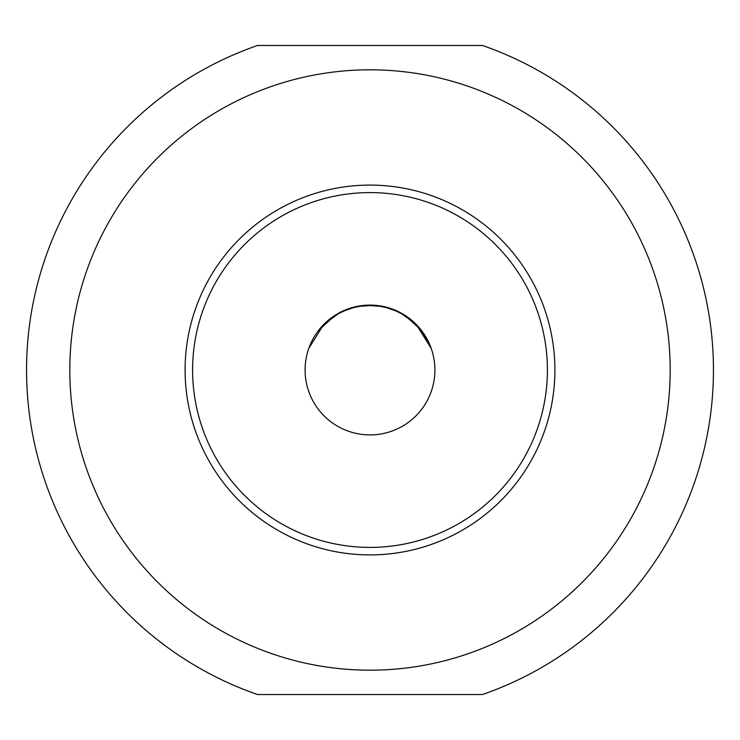 <?xml version="1.0" encoding="UTF-8"?>
<svg xmlns="http://www.w3.org/2000/svg" width="740" height="740" viewBox="0 0 740 740"><rect width="100%" height="100%" fill="white"/><g stroke="black" fill="none" stroke-linecap="round" stroke-linejoin="round"><path stroke-width="1.11" d="M305.093 370A64.907 64.907 0 0 0 370 434.907A64.907 64.907 0 0 0 434.907 370A64.907 64.907 0 0 0 370 305.093A64.907 64.907 0 0 0 305.093 370M326.109 322.187L337.172 314.01L326.109 322.187M343.462 310.772L352.767 307.424L343.462 310.772M360.084 305.861L370 305.102L360.084 305.861M379.916 305.861L387.233 307.424L379.916 305.861M396.538 310.772L402.828 314.01L396.538 310.772M308.802 348.364L323.648 324.564L340.261 312.308L356.708 306.471L374.958 305.287L390.72 308.488L405.048 315.37L421.56 330.577L431.198 348.364L421.56 330.577L413.891 322.187L421.56 330.577L431.198 348.364L416.352 324.564L399.739 312.308L383.292 306.471L365.042 305.287L349.28 308.488L334.952 315.37L318.44 330.577L334.952 315.37L349.28 308.488L365.042 305.287L383.292 306.471L399.739 312.308L416.352 324.564L431.198 348.364L416.352 324.564L399.739 312.308L383.292 306.471L365.042 305.287L349.28 308.488L334.952 315.37L318.44 330.577M257.548 45.473L482.452 45.473A343.462 343.462 0 0 1 482.452 694.527L257.548 694.527A343.462 343.462 0 0 1 257.548 45.473M464.026 45.473L275.974 45.473L464.026 45.473M271.71 86.358A300.19 300.19 0 0 1 670.19 370A300.19 300.19 0 0 1 271.71 653.642A300.19 300.19 0 0 1 271.71 86.358M185.093 370A184.908 184.908 0 0 1 370 185.093A184.908 184.908 0 0 1 554.908 370A184.908 184.908 0 0 1 370 554.908A184.908 184.908 0 0 1 185.093 370M547.406 370A177.406 177.406 0 0 1 370 547.406A177.406 177.406 0 0 1 192.594 370A177.406 177.406 0 0 1 370 192.594A177.406 177.406 0 0 1 547.406 370"/></g></svg>
